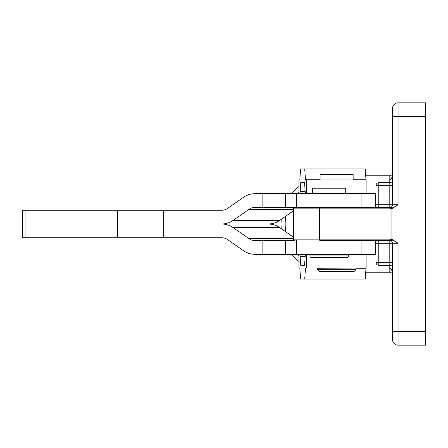 <?xml version="1.0" encoding="UTF-8"?>
<svg xmlns="http://www.w3.org/2000/svg" width="448" height="448" viewBox="0 0 448 448"><rect width="100%" height="100%" fill="white"/><g stroke="black" fill="none" stroke-linecap="round" stroke-linejoin="round"><path stroke-width="0.67" d="M366.906 193.71L366.906 179.945L306.348 179.945L306.348 193.71M298.956 193.71L298.956 179.945L298.934 193.71M306.348 254.29L306.348 268.055L298.956 268.055L298.956 254.29M298.934 254.29L298.934 268.055L299.841 268.055L300.434 277.043A15.142 0.566 90 0 0 300.714 279.07L365.126 279.07A15.142 0.566 -90 0 0 365.406 277.043L365.999 268.055M317.341 268.24L366.906 268.055L366.906 254.29M293.832 207.883A1.378 1.378 0 0 0 293.429 208.858L390.471 208.858A1.378 0.286 -90 0 1 390.555 207.883A1.378 0.286 -90 0 1 390.757 207.48L294.806 207.48A1.378 1.378 0 0 0 293.832 207.883A1.378 1.378 0 0 1 294.806 207.48A1.378 1.378 0 0 0 293.429 208.858L293.429 239.142A1.378 1.378 0 0 0 293.832 240.117A1.378 1.378 0 0 1 293.429 239.142L319.603 239.142L319.603 208.858A1.378 0.286 -90 0 1 319.687 207.883A1.378 0.286 -90 0 1 319.889 207.48M390.757 240.52A1.378 0.286 -90 0 1 390.555 240.117A1.378 0.286 -90 0 1 390.471 239.142L319.603 239.142A1.378 0.286 -90 0 0 319.687 240.117A1.378 0.286 -90 0 0 319.889 240.52L390.757 240.52L394.593 241.147M392.554 268.055A2.755 2.755 0 0 0 389.805 265.306L378.79 265.306L389.805 265.306L389.805 268.055L391.748 270.071L392.554 274.943A2.755 2.755 0 0 1 392.554 274.943L391.748 272.994A2.755 2.755 0 0 1 392.291 273.756L392.554 274.943M375.844 240.738L376.034 262.55A2.755 2.755 0 0 0 378.79 265.306L378.79 262.55L376.034 262.55A2.755 2.755 0 0 0 376.841 264.499M392.554 173.057L392.291 174.244A2.755 2.755 0 0 1 391.748 175.006L392.554 173.057L391.748 177.929L389.805 179.945L389.805 182.694L378.79 182.694A2.755 2.755 0 0 0 376.034 185.45L375.844 207.262M281.036 224C281.35 217.224 281.35 217.224 281.036 224C281.35 230.776 281.35 230.776 281.036 224A48.188 48.188 0 0 0 281.266 228.704A48.188 48.188 0 0 1 281.266 219.296A48.188 48.188 0 0 0 281.036 224M298.934 261.475A48.188 48.188 0 0 1 295.154 258.076A48.188 48.188 0 0 0 298.934 261.475M291.749 254.29A48.188 48.188 0 0 0 295.154 258.076A48.188 48.188 0 0 1 291.749 254.29M391.748 175.006L389.805 175.812L365.719 175.812M389.805 268.055L389.805 272.188L365.719 272.188L389.805 272.188L391.748 272.994A2.755 2.755 0 0 1 392.291 273.756M394.173 343.543A5.505 5.505 0 0 0 398.065 345.156L425.6 345.156L425.6 331.391L398.065 331.391L398.065 243.275L389.805 243.275L389.805 240.52A2.755 2.755 0 0 1 392.554 243.275L392.554 339.651A5.505 5.505 0 0 0 394.173 343.543A5.505 5.505 0 0 1 392.554 339.651M392.554 108.349A5.505 5.505 0 0 1 394.173 104.457A5.505 5.505 0 0 0 392.554 108.349A5.505 5.505 0 0 1 394.173 104.457A5.505 5.505 0 0 0 392.554 108.349L392.554 204.725A2.755 2.755 0 0 1 389.805 207.48A2.755 2.755 0 0 0 391.748 206.674M394.173 104.457A5.505 5.505 0 0 1 398.065 102.844L425.6 102.844L398.065 102.844A5.505 5.505 0 0 0 394.173 104.457A5.505 5.505 0 0 1 398.065 102.844L398.065 116.609L425.6 116.609L425.6 102.844M311.601 257.594L346.847 257.594L311.601 257.594A1.652 1.652 0 0 1 309.949 255.942L309.949 254.29M309.949 255.942L348.499 255.942A1.652 1.652 0 0 1 346.847 257.594M312.704 193.71L312.704 188.205L345.744 188.205L345.744 193.71M319.054 271.359L354.239 271.359L319.054 271.359M320.096 179.945L320.096 174.434L353.136 174.434L353.136 179.945M390.471 208.858L391.905 208.718L398.065 204.725L398.065 116.609L392.554 116.609M391.905 208.718L391.905 239.282L390.471 239.142M398.065 243.275L391.905 239.282M425.6 331.391L425.6 116.609M394.593 206.853L390.757 207.48M298.934 186.525A48.188 48.188 0 0 0 291.749 193.71A48.188 48.188 0 0 1 298.934 186.525M391.748 181.888A2.755 2.755 0 0 1 389.805 182.694A2.755 2.755 0 0 0 392.554 179.945M296.654 193.71L296.654 207.48L254.705 207.48A13.77 11.379 -90 0 0 249.015 209.322L233.324 220.287A27.535 22.753 90 0 1 221.945 223.978L22.4 223.978L22.4 210.213L221.945 210.213A13.77 11.379 -90 0 0 227.634 208.365L243.331 197.4A27.535 22.753 90 0 1 254.705 193.71L376.034 193.71M373.285 207.48L374.83 207.48L376.034 204.725L376.034 207.127M376.034 240.873L376.034 243.275L374.83 240.52L373.285 240.52M392.554 262.55L378.79 262.55L378.79 240.52L374.83 240.52C375.603 239.96 376.006 240.878 376.034 243.275L389.805 243.275L389.805 265.306A2.755 2.755 0 0 1 391.748 266.112M376.034 254.29L254.705 254.29A27.535 22.753 -90 0 1 243.331 250.6L227.634 239.635A13.77 11.379 90 0 0 221.945 237.787L22.4 237.787L22.4 224.022L221.945 224.022A27.535 22.753 -90 0 1 233.324 227.713L249.015 238.678A13.77 11.379 90 0 0 254.705 240.52L294.806 240.52A1.378 1.378 0 0 1 293.832 240.117M293.429 210.801L279.843 220.287A27.535 22.753 -90 0 1 268.47 223.978L221.945 223.978M221.945 224.022L268.47 224.022A27.535 22.753 90 0 1 279.843 227.713L293.429 237.199M221.945 237.787L210.274 237.787M299.841 254.29A15.142 0.566 90 0 1 300.121 256.318L300.714 265.306L304.59 265.306L305.183 256.318A15.142 0.566 90 0 1 305.463 254.29M305.441 268.24L304.87 277.043A15.142 0.566 90 0 1 304.59 279.07M365.999 179.945L365.406 170.957A15.142 0.566 -90 0 0 365.126 168.93L304.59 168.93A15.142 0.566 90 0 1 304.87 170.957L305.463 179.945L306.348 179.945M305.463 193.71A15.142 0.566 90 0 1 305.183 191.682L304.59 182.694L300.714 182.694L300.121 191.682A15.142 0.566 90 0 1 299.841 193.71M298.956 179.945L299.841 179.945L300.434 170.957A15.142 0.566 90 0 1 300.714 168.93L304.59 168.93M389.805 207.48L389.805 204.725L378.79 204.725L378.79 207.48M374.83 207.48C375.603 208.04 376.006 207.122 376.034 204.725L378.79 204.725L378.79 182.694A2.755 2.755 0 0 0 376.034 185.45L389.805 185.45L389.805 204.725L398.065 204.725M389.805 182.694L389.805 185.45L392.554 185.45M298.934 255.993A44.055 44.055 0 0 1 297.231 254.29M285.886 231.935A44.055 44.055 0 0 1 285.886 216.065M389.805 179.945L389.805 175.812M391.748 241.326A2.755 2.755 0 0 0 389.805 240.52M398.065 345.156L398.065 331.391L392.554 331.391M355.891 268.055L355.891 269.707L317.341 269.707L318.993 271.359M297.231 193.71A44.055 44.055 0 0 1 298.934 192.007M163.75 210.213L163.75 223.978M262.119 193.71L262.119 207.48M25.071 210.213L25.071 223.978M117.639 210.213L117.639 223.978M285.382 193.71L285.382 207.48M361.922 193.71L361.922 207.48M375.575 193.71L375.575 207.29M293.429 209.322L249.015 209.322M233.324 220.287L279.843 220.287M262.119 254.29L262.119 240.52M163.75 237.787L163.75 224.022M25.071 237.787L25.071 224.022M117.639 237.787L117.639 224.022M285.382 254.29L285.382 240.52M296.654 254.29L296.654 240.52M361.922 254.29L361.922 240.52M375.575 254.29L375.575 240.71M293.429 238.678L249.015 238.678M233.324 227.713L279.843 227.713M304.612 265.121L300.692 265.121M305.183 256.318L300.121 256.318M365.406 277.043L304.87 277.043M365.977 268.24L355.891 268.24M305.183 191.682L300.121 191.682M304.612 182.879L300.692 182.879M365.977 179.76L353.136 179.76M320.096 179.76L305.441 179.76M365.406 170.957L304.87 170.957M348.499 255.942L348.499 254.29M355.891 269.707L354.239 271.359M317.341 269.707L317.341 268.055"/></g></svg>
